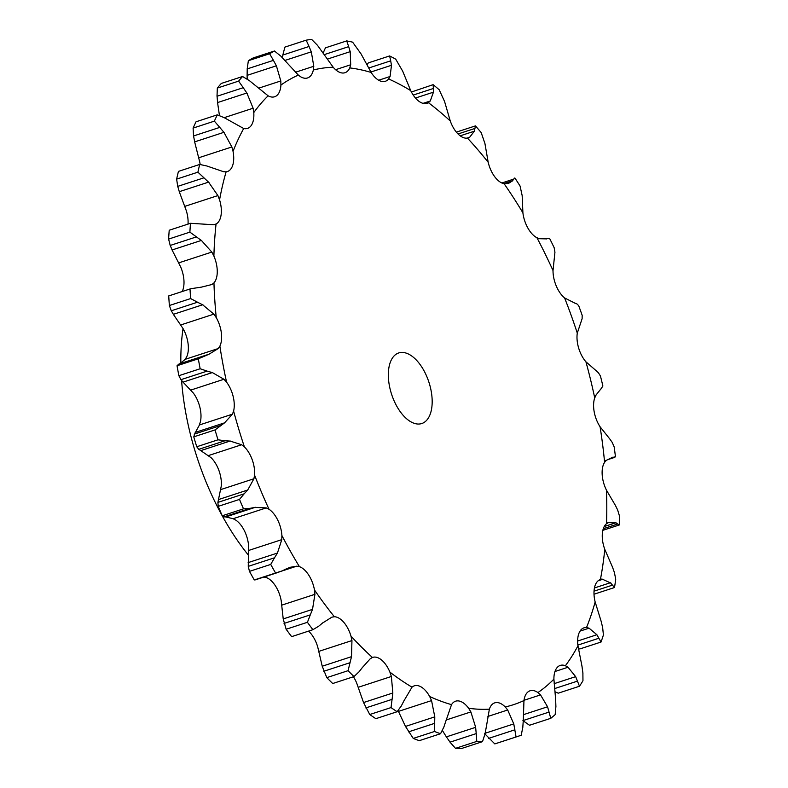 <?xml version="1.0" encoding="UTF-8"?>
<svg xmlns="http://www.w3.org/2000/svg" width="788" height="788" viewBox="0 0 788 788"><rect width="100%" height="100%" fill="white"/><g stroke="black" fill="none" stroke-linecap="round" stroke-linejoin="round"><path stroke-width="1.18" d="M443.989 726.763L440.551 733.726A364.351 192.538 -108.1 0 1 434.513 731.481L413.247 738.425L405.495 726.428L398.088 710.628M413.247 738.425A364.351 192.538 -108.1 0 0 419.275 740.671L440.551 733.726M446.057 720.439L443.772 727.344M456.36 132.118L475.45 125.893L474.947 128.444L458.035 133.97A22.655 11.968 -108.1 0 0 467.422 138.087A332.851 175.891 -108.1 0 1 488.186 162.289A22.655 11.968 -108.1 0 0 494.677 176.679A22.655 11.968 -108.1 0 0 504.103 183.732A332.851 175.891 -108.1 0 1 522.907 212.839A22.655 11.968 -108.1 0 0 527.891 228.077A22.655 11.968 -108.1 0 0 536.943 237.749A332.851 175.891 -108.1 0 1 553.018 270.57A22.655 11.968 -108.1 0 0 556.279 286.024A22.655 11.968 -108.1 0 0 564.602 297.933A332.851 175.891 -108.1 0 1 577.289 333.117A22.655 11.968 -108.1 0 0 578.688 348.158A22.655 11.968 -108.1 0 0 585.927 361.81A332.851 175.891 -108.1 0 1 594.723 397.92A22.655 11.968 -108.1 0 0 594.211 411.937A22.655 11.968 -108.1 0 0 600.072 426.761A332.851 175.891 -108.1 0 1 600.357 428.554A332.851 175.891 -108.1 0 1 604.593 462.329A22.655 11.968 -108.1 0 0 602.19 474.74A22.655 11.968 -108.1 0 0 606.445 490.146A332.851 175.891 -108.1 0 1 606.514 523.705A22.655 11.968 -108.1 0 0 602.318 534.008A22.655 11.968 -108.1 0 0 604.78 549.354A332.851 175.891 -108.1 0 1 600.407 579.535A22.655 11.968 -108.1 0 0 600.328 579.564A22.655 11.968 -108.1 0 0 594.585 587.296A22.655 11.968 -108.1 0 0 595.157 601.963A332.851 175.891 -108.1 0 1 586.508 627.534A22.655 11.968 -108.1 0 0 583.987 627.839A22.655 11.968 -108.1 0 0 579.298 632.449A22.655 11.968 -108.1 0 0 577.959 645.825A332.851 175.891 -108.1 0 1 565.39 665.732A22.655 11.968 -108.1 0 0 560.248 665.417A22.655 11.968 -108.1 0 0 557.096 667.594A22.655 11.968 -108.1 0 0 553.905 679.148A332.851 175.891 -108.1 0 1 537.928 692.573A22.655 11.968 -108.1 0 0 530.078 690.78A22.655 11.968 -108.1 0 0 528.886 691.303A22.655 11.968 -108.1 0 0 523.961 700.552A332.851 175.891 -108.1 0 1 505.236 706.954A22.655 11.968 -108.1 0 0 495.81 702.61A22.655 11.968 -108.1 0 0 494.716 702.866A22.655 11.968 -108.1 0 0 489.368 709.17A332.851 175.891 -108.1 0 1 468.653 708.284A22.655 11.968 -108.1 0 0 459.237 701.044A22.655 11.968 -108.1 0 0 455.602 701.192A22.655 11.968 -108.1 0 0 451.524 704.649L445.9 721M404.067 700.64L412.006 687.175A22.655 11.968 -108.1 0 1 414.35 685.816A22.655 11.968 -108.1 0 1 420.664 686.673A22.655 11.968 -108.1 0 1 429.677 696.513L431.558 700.591L434.789 716.863L434.513 731.481M412.006 687.175A332.851 175.891 -108.1 0 1 389.912 672.125A22.655 11.968 -108.1 0 0 381.658 660.078A22.655 11.968 -108.1 0 0 372.645 657.389A22.655 11.968 -108.1 0 0 372.409 657.468A332.851 175.891 -108.1 0 1 350.975 636.103A22.655 11.968 -108.1 0 0 343.824 622.362A22.655 11.968 -108.1 0 0 334.358 616.738A332.851 175.891 -108.1 0 1 314.471 589.946A22.655 11.968 -108.1 0 0 308.709 575.053A22.655 11.968 -108.1 0 0 299.42 566.651A332.851 175.891 -108.1 0 1 281.887 535.525A22.655 11.968 -108.1 0 0 277.75 520.1A22.655 11.968 -108.1 0 0 269.013 509.255A332.851 175.891 -108.1 0 1 254.554 475.075A22.655 11.968 -108.1 0 0 252.219 459.749A22.655 11.968 -108.1 0 0 244.398 446.904A332.851 175.891 -108.1 0 1 233.603 411.07A22.655 11.968 -108.1 0 0 233.159 396.472A22.655 11.968 -108.1 0 0 226.57 382.16A332.851 175.891 -108.1 0 1 219.882 346.129A22.655 11.968 -108.1 0 0 221.339 332.851A22.655 11.968 -108.1 0 0 216.257 317.653A332.851 175.891 -108.1 0 1 213.952 282.912A22.655 11.968 -108.1 0 0 217.261 271.505A22.655 11.968 -108.1 0 0 213.893 256.051A332.851 175.891 -108.1 0 1 216.06 224.009A22.655 11.968 -108.1 0 0 221.093 214.937A22.655 11.968 -108.1 0 0 219.566 199.847A332.851 175.891 -108.1 0 1 226.117 171.833A22.655 11.968 -108.1 0 0 227.377 171.557A22.655 11.968 -108.1 0 0 232.657 165.46A22.655 11.968 -108.1 0 0 233.041 151.365L231.859 146.962L223.94 132.315L194.646 141.879L199.788 162.22A22.655 11.968 -108.1 0 1 200.162 164.485M219.566 199.847L217.902 195.572L208.574 182.136L179.27 191.691L186.303 210.701A22.655 11.968 -108.1 0 1 188.017 224.097M213.893 256.051L211.824 252.071L201.373 240.419L172.079 249.973L180.639 266.905A22.655 11.968 -108.1 0 1 184.008 282.36A22.655 11.968 -108.1 0 1 182.195 291.521M216.257 317.653L213.863 314.146L202.644 304.779L173.35 314.333L183.003 328.517A22.655 11.968 -108.1 0 1 188.086 343.706A22.655 11.968 -108.1 0 1 186.618 356.984L185.121 359.348L218.237 348.542L208.938 354.265L198.3 358.806A364.351 192.538 -108.1 0 0 200.152 368.754L207.175 371.118L180.925 379.678L178.876 375.699A364.351 192.538 -108.1 0 1 177.034 365.75L179.644 363.829M226.57 382.16L223.94 379.255L212.336 372.576L183.043 382.141L193.306 393.015A22.655 11.968 -108.1 0 1 199.896 407.327A22.655 11.968 -108.1 0 1 200.349 421.925L199.325 424.998L232.43 414.183L224.57 422.841L215.035 429.923A364.351 192.538 -108.1 0 0 218.01 439.812L225.004 440.758L198.753 449.327L196.744 446.757A364.351 192.538 -108.1 0 1 193.759 436.867L195.276 432.405L224.57 422.841M244.398 446.904L241.64 444.737L230.057 441.053L200.763 450.618L211.145 457.759A22.655 11.968 -108.1 0 1 218.966 470.603A22.655 11.968 -108.1 0 1 221.3 485.93L217.892 502.399L218.237 506.349L239.503 499.405L244.142 493.83L217.892 502.399M269.013 509.255L266.236 507.905L255.066 507.383L225.772 516.948L233.13 518.711L235.76 520.11A22.655 11.968 -108.1 0 1 244.497 530.954A22.655 11.968 -108.1 0 1 248.634 546.38L248.259 566.365L249.461 571.369L270.727 564.425L274.51 557.796L248.259 566.365M263.616 576.983L266.167 577.505A22.655 11.968 -108.1 0 1 275.455 585.908A22.655 11.968 -108.1 0 1 281.217 600.801L283.217 618.935L286.142 629.248L307.418 622.303L310.295 614.867L284.044 623.436M308.541 631.119A22.655 11.968 -108.1 0 1 310.57 633.217A22.655 11.968 -108.1 0 1 317.722 646.958L322.223 666.224L326.793 677.631L348.069 670.687L350.03 662.708L323.779 671.268M353.418 676.764A22.655 11.968 -108.1 0 1 356.659 682.979L363.544 702.551L369.749 714.519L391.025 707.585L392.089 699.35L365.839 707.92M431.558 700.591L398.442 711.397M434.789 716.863L405.495 726.428M434.74 723.315L408.489 731.885M458.015 133.95A22.655 11.968 -108.1 0 1 450.273 120.988L444.56 101.465L439.162 89.714A364.351 192.538 -108.1 0 0 433.124 84.661L433.37 88.483L413.227 95.062M415.463 98.037L433.449 92.166L430.268 101.002L428.396 102.686A22.655 11.968 -108.1 0 1 427.066 103.297A22.655 11.968 -108.1 0 1 419.403 101.632A22.655 11.968 -108.1 0 1 410.715 90.63L402.707 71.215L395.714 59.159A364.351 192.538 -108.1 0 0 389.617 55.938L390.71 60.834L368.685 68.024M370.872 72.013L391.488 65.286L390.08 76.505L388.632 78.967A22.655 11.968 -108.1 0 1 385.371 81.282A22.655 11.968 -108.1 0 1 380.407 81.046A22.655 11.968 -108.1 0 1 371.148 72.457L361.081 53.958L352.62 42.158A364.351 192.538 -108.1 0 0 346.71 40.907L348.7 46.64L324.567 54.52M327.68 59.011L350.217 51.653L350.709 64.764L349.754 67.916A22.655 11.968 -108.1 0 1 344.977 72.723A22.655 11.968 -108.1 0 1 342.642 73.028A22.655 11.968 -108.1 0 1 333.176 67.207L317.466 45.3L311.634 39.4A364.351 192.538 -108.1 0 0 306.158 40.168L309.073 46.472L282.823 55.042L282.439 57.672M284.99 60.42L311.319 51.831L313.782 66.271L313.348 69.984A22.655 11.968 -108.1 0 1 307.635 77.923A22.655 11.968 -108.1 0 1 307.556 77.953A22.655 11.968 -108.1 0 1 298.356 75.106L280.824 56.125L274.441 51.003A364.351 192.538 -108.1 0 0 269.624 53.761L273.446 60.351L247.196 68.911L248.358 60.706A364.351 192.538 -108.1 0 1 253.175 57.948L274.441 51.003M247.186 79.086L247.097 75.362L276.391 65.798L280.804 80.957L280.912 85.074A22.655 11.968 -108.1 0 1 276.834 95.525A22.655 11.968 -108.1 0 1 274.618 96.766A22.655 11.968 -108.1 0 1 268.127 95.821L249.343 80.603L242.566 76.505A364.351 192.538 -108.1 0 0 238.606 81.125L243.265 87.695L217.015 96.254L217.33 88.069A364.351 192.538 -108.1 0 1 221.3 83.439L242.566 76.505M219.448 115.521L217.567 102.568L246.861 93.004L253.115 108.222L253.775 112.576A22.655 11.968 -108.1 0 1 251.5 125.105A22.655 11.968 -108.1 0 1 247.521 128.405A22.655 11.968 -108.1 0 1 243.709 128.513L224.304 117.717L217.311 114.841A364.351 192.538 -108.1 0 0 214.366 121.145L219.793 127.39L193.543 135.96L193.099 128.089A364.351 192.538 -108.1 0 1 196.045 121.776L217.311 114.841M468.653 708.284L470.869 711.919L475.666 727.314L446.363 736.879L442.393 730.456M482.492 741.656L461.216 748.6A364.351 192.538 -108.1 0 1 455.503 748.354L449.997 742.168L476.248 733.598L476.779 741.409A364.351 192.538 -108.1 0 0 482.492 741.656L485.014 733.973M450.391 742.69L446.028 736.337M401.437 705.723L397.122 711.731L375.846 718.676A364.351 192.538 -108.1 0 1 369.749 714.519M489.368 709.17L486.186 727.767M389.912 672.125L391.37 676.478L358.254 687.284M505.236 706.954L507.699 709.988L487.9 716.45M372.409 657.468L370.222 658.778L362.401 667.515M522.848 727.088L521.232 735.194A364.351 192.538 -108.1 0 1 517.322 736.563L496.056 743.508A364.351 192.538 -108.1 0 1 494.795 743.902L484.472 733.47M359.101 671.75L353.979 676.577L332.713 683.521A364.351 192.538 -108.1 0 1 326.793 677.631M523.961 700.552L523.291 720.656M350.975 636.103L351.95 640.565L318.835 651.371M537.928 692.573L540.529 694.898L524 700.296M334.358 616.738L331.876 617.162L322.627 622.983M540.529 694.898L547.562 706.787L550.773 718.321L529.506 725.255L522.907 720.626M318.716 626.204L312.905 629.701L291.629 636.645A364.351 192.538 -108.1 0 1 286.142 629.248M553.905 679.148L555.688 699.961M314.471 589.946L314.924 594.319L281.809 605.125M565.39 665.732L568.03 667.249L554.969 671.504M299.42 566.651L296.731 566.178L290.25 567.281L286.349 568.867M568.03 667.249L575.654 676.656L579.485 686.24L558.219 693.184L554.979 691.765M249.461 571.369A364.351 192.538 -108.1 0 0 254.297 579.958L255.686 579.535M577.959 645.825L582.046 666.53M281.887 535.525L281.789 539.642L248.673 550.448M586.508 627.534L589.069 628.174L580.017 631.129M589.069 628.174L596.89 634.734L601.027 642.043L579.751 648.977L578.431 648.701M218.237 506.349A364.351 192.538 -108.1 0 0 222.226 515.785L224.019 516.869L250.269 508.299L243.502 508.841A364.351 192.538 -108.1 0 1 239.503 499.405M223.861 516.849L225.969 516.948M595.157 601.963L601.283 621.742M254.554 475.075L253.913 478.769L220.798 489.575M600.407 579.535L602.781 579.279L598.122 580.805M195.02 433.095L199.866 424.21M198.576 449.19L200.989 450.736M604.78 549.354L612.631 567.409M233.603 411.07L232.43 414.183M606.514 523.705L608.464 522.611M179.25 364.233L185.81 358.855M180.738 379.432L183.279 382.377M606.445 490.146L615.605 505.768M219.882 346.129L218.237 348.542M604.593 462.329L606.317 460.359M169.371 305.517L190.647 298.573L197.522 302.218L171.272 310.787L169.371 305.517A364.351 192.538 -108.1 0 1 168.731 295.924L190.726 288.733L201.472 287.118L211.893 284.527L213.952 282.912M171.094 310.423L173.587 314.688M600.072 426.761L610.089 439.349M594.723 397.92L595.994 395.192M168.612 239.079L189.888 232.135L196.439 236.892L170.188 245.462L168.612 239.079A364.351 192.538 -108.1 0 1 169.213 230.244L190.479 223.299L213.666 224.757L216.06 224.009M170.031 244.999L172.296 250.417M585.927 361.81L596.319 370.862M577.289 333.117L582.115 318.687L582.174 315.338A364.351 192.538 -108.1 0 0 578.668 305.626L576.747 303.794M176.63 179.122L197.896 172.178L203.964 177.812L177.714 186.382L176.63 179.122A364.351 192.538 -108.1 0 1 178.443 171.39L199.709 164.446L206.732 165.953L223.487 171.686L226.117 171.833M177.586 185.84L179.457 192.223M564.602 297.933L574.846 303.114M553.018 270.57L554.939 252.249L554.181 247.737A364.351 192.538 -108.1 0 0 549.738 238.685L548.133 238.35M193.454 135.359L194.784 142.461M536.943 237.749L539.544 238.715L546.557 238.872M522.907 212.839L522.158 195.562L520.05 185.978A364.351 192.538 -108.1 0 0 514.86 177.94L513.727 179.093L501.818 182.983M216.996 95.624L217.646 103.189M504.103 183.732L508.713 183.299L512.604 180.767L503.749 183.663M488.186 162.289L484.925 143.495L481.182 132.571A364.351 192.538 -108.1 0 0 475.45 125.893M247.225 68.26L247.107 76.003M460.182 135.832L474.376 131.192L469.628 137.27L468.348 137.861M306.158 40.168L284.892 47.113L282.823 55.042M433.124 84.661L411.415 92.009M346.71 40.907L325.444 47.841L323.257 52.766M389.617 55.938L368.351 62.882L367.109 64.636M248.181 554.88A185.613 98.086 -108.1 0 1 181.585 380.515M180.826 362.736A185.613 98.086 -108.1 0 1 183.043 328.586M475.578 726.694L476.287 734.239M486.275 727.157L484.876 734.603M391.37 676.478L392.838 692.987L392.089 699.35M397.122 711.731A364.351 192.538 -108.1 0 1 391.025 707.585M404.303 700.138L401.151 706.245M507.699 709.988L513.776 723.906L516.061 736.967A364.351 192.538 -108.1 0 0 517.322 736.563M523.311 720.025L522.769 727.738M351.95 640.565L351.517 656.66L350.03 662.708M353.979 676.577A364.351 192.538 -108.1 0 1 348.069 670.687M362.707 667.101L358.747 672.174M555.914 706.373L555.185 714.608A364.351 192.538 -108.1 0 1 550.773 718.321M555.639 699.33L555.914 707.023M314.924 594.319L312.521 609.37L310.295 614.867M312.905 629.701A364.351 192.538 -108.1 0 1 307.418 622.303M322.991 622.668L318.303 626.539M582.884 672.676L582.962 680.743A364.351 192.538 -108.1 0 1 579.485 686.24M581.928 665.929L582.943 673.297M281.789 539.642L277.435 553.058L274.51 557.796M281.937 570.965L275.564 573.014A364.351 192.538 -108.1 0 1 270.727 564.425M286.763 568.67L281.464 571.182M602.633 627.386L603.411 634.98A364.351 192.538 -108.1 0 1 601.027 642.043M601.126 621.18L602.741 627.957M253.913 478.769L247.718 490.018L244.142 493.83M255.519 507.305L249.757 508.398M601.874 578.983L611.015 583.15M594.438 587.956L610.404 582.746L614.512 587.533A364.351 192.538 -108.1 0 0 615.724 579.2L614.374 572.354M612.434 566.927L614.522 572.856M230.539 441.093L224.472 440.738M607.765 522.592L616.196 522.907M604.229 526.551L615.645 522.828L619.388 524.936A364.351 192.538 -108.1 0 0 619.368 515.677L617.605 509.826M615.379 505.374L617.782 510.24M212.829 372.734L206.633 370.981M605.558 460.694L612.847 457.178M612.394 457.424L615.458 456.833L609.104 459.059M612.207 442.364L614.207 447.013A364.351 192.538 -108.1 0 1 615.458 456.833M609.853 439.054L612.394 442.679M190.647 298.573A364.351 192.538 -108.1 0 1 190.007 288.979L168.731 295.924M203.137 305.035L196.99 301.971M189.888 232.135A364.351 192.538 -108.1 0 1 190.479 223.299M201.846 240.773L195.917 236.548M595.364 395.842L601.116 388.671M600.781 389.213L602.879 386.002A364.351 192.538 -108.1 0 0 600.456 376.034L598.397 372.744M596.083 370.685L598.585 372.941M197.896 172.178A364.351 192.538 -108.1 0 1 199.709 164.446M209.007 182.57L203.471 177.389M574.629 303.045L576.905 303.873M224.334 132.817L219.35 126.907M546.37 238.931L548.261 238.311M247.196 93.536L242.881 87.172M512.466 180.944L513.815 178.935M276.657 66.35L273.121 59.809M474.297 131.478L474.977 128.178M311.516 52.372L308.827 45.94M433.43 92.541L433.341 88.118M350.335 52.166L348.523 46.147M391.538 65.739L390.612 60.4M431.46 392.729A37.125 19.621 -108.1 0 1 421.777 423.53A37.125 19.621 -108.1 0 1 391.606 394.325A37.125 19.621 -108.1 0 1 398.738 352.945A37.125 19.621 -108.1 0 1 431.46 392.729M455.503 748.354L476.779 741.409M392.838 692.987L363.544 702.551M513.776 723.906L485.181 733.244M514.919 729.796L488.668 738.366M494.795 743.902L516.061 736.967M351.517 656.66L322.223 666.224M547.562 706.787L523.449 714.657M549.147 712.056L523.291 720.498M312.521 609.37L283.217 618.935M575.654 676.656L554.171 683.659M577.555 681.098L554.663 688.574M254.297 579.958L275.564 573.014M277.435 553.058L248.141 562.612M596.89 634.734L577.643 641.018M598.969 638.211L577.87 645.096M222.226 515.785L243.502 508.841M247.718 490.018L218.424 499.582M612.512 585.129L594.034 591.158M594.014 594.221L614.512 587.533M196.744 446.757L218.01 439.812M220.433 425.589L194.183 434.158M193.759 436.867L215.035 429.923M617.634 524.03L603.312 528.709M602.85 530.334L619.388 524.936M178.876 375.699L200.152 368.754M204.348 355.861L178.098 364.43M177.034 365.75L198.3 358.806M193.099 128.089L214.366 121.145M217.33 88.069L238.606 81.125M248.358 60.706L269.624 53.761M451.524 704.649A332.851 175.891 -108.1 0 1 429.677 696.513M428.396 102.686A332.851 175.891 -108.1 0 1 450.273 120.988M388.632 78.967A332.851 175.891 -108.1 0 1 410.715 90.63M349.754 67.916A332.851 175.891 -108.1 0 1 371.148 72.457M313.348 69.984A332.851 175.891 -108.1 0 1 333.176 67.207M280.912 85.074A332.851 175.891 -108.1 0 1 298.356 75.106M253.775 112.576A332.851 175.891 -108.1 0 1 268.127 95.821M233.041 151.365A332.851 175.891 -108.1 0 1 243.709 128.513M470.869 711.919L446.205 719.966M296.731 566.178L281.661 571.093M266.236 507.905L233.13 518.711M241.64 444.737L208.524 455.543M223.94 379.255L190.824 390.07M213.863 314.146L180.748 324.951M211.824 252.071L178.709 262.877M217.902 195.572L184.786 206.377M231.859 146.962L198.743 157.767M253.115 108.222L224.206 117.658M280.804 80.957L258.888 88.108M469.628 137.27L466.91 138.156M313.782 66.271L295.5 72.24M430.268 101.002L423.058 103.356M350.709 64.764L335.589 69.699M390.08 76.505L378.673 80.228M255.016 579.948L279.011 572.118M179.014 363.997L207.303 354.758M608.1 459.532L614.798 457.345"/></g></svg>
